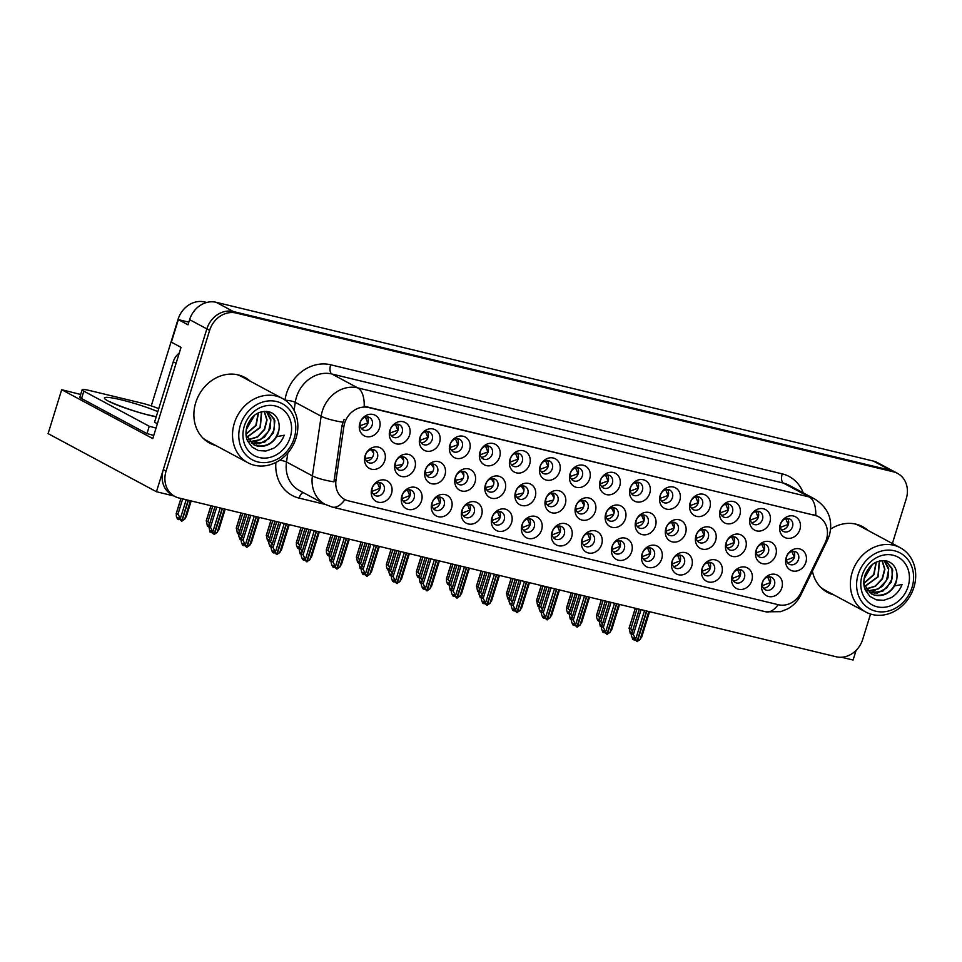 <?xml version="1.0" encoding="UTF-8"?>
<svg xmlns="http://www.w3.org/2000/svg" width="962" height="962" viewBox="0 0 962 962"><rect width="100%" height="100%" fill="white"/><g stroke="black" fill="none" stroke-linecap="round" stroke-linejoin="round"><path stroke-width="1.44" d="M732.599 574.915A6.987 6.037 118.2 0 0 735.208 582.491A6.987 6.037 118.2 0 0 744.42 577.765A6.987 6.037 118.2 0 0 741.81 570.189A6.987 6.037 118.2 0 0 732.599 574.915M739.477 569.564A6.987 6.037 -61.8 0 1 740.283 575.541A6.987 6.037 -61.8 0 1 733.393 580.904M732.106 575.805A11.64 10.053 118.2 0 0 738.539 589.249A11.64 10.053 118.2 0 0 751.815 580.567A11.64 10.053 118.2 0 0 745.382 567.135A11.64 10.053 118.2 0 0 732.106 575.805M600.541 480.291A6.987 6.037 118.2 0 0 603.15 487.866A6.987 6.037 118.2 0 0 612.361 483.14A6.987 6.037 118.2 0 0 609.752 475.553A6.987 6.037 118.2 0 0 600.541 480.291M607.419 474.927A6.987 6.037 -61.8 0 1 608.212 480.916A6.987 6.037 -61.8 0 1 601.334 486.267M600.047 481.18A11.64 10.053 118.2 0 0 606.481 494.612A11.64 10.053 118.2 0 0 619.744 485.942A11.64 10.053 118.2 0 0 613.323 472.51A11.64 10.053 118.2 0 0 600.047 481.18M642.52 553.15A6.987 6.037 118.2 0 0 645.129 560.738A6.987 6.037 118.2 0 0 654.34 556A6.987 6.037 118.2 0 0 651.731 548.424A6.987 6.037 118.2 0 0 642.52 553.15M649.398 547.799A6.987 6.037 -61.8 0 1 650.204 553.787A6.987 6.037 -61.8 0 1 643.325 559.138M642.039 554.052A11.64 10.053 118.2 0 0 648.46 567.484A11.64 10.053 118.2 0 0 661.736 558.814A11.64 10.053 118.2 0 0 655.302 545.382A11.64 10.053 118.2 0 0 642.039 554.052M540.488 465.776A6.987 6.037 118.2 0 0 543.097 473.364A6.987 6.037 118.2 0 0 552.308 468.638A6.987 6.037 118.2 0 0 549.699 461.051A6.987 6.037 118.2 0 0 540.488 465.776M547.366 460.425A6.987 6.037 -61.8 0 1 548.172 466.414A6.987 6.037 -61.8 0 1 541.281 471.765M539.995 466.678A11.64 10.053 118.2 0 0 546.428 480.11A11.64 10.053 118.2 0 0 559.704 471.44A11.64 10.053 118.2 0 0 553.27 458.008A11.64 10.053 118.2 0 0 539.995 466.678M432.347 502.368A6.987 6.037 118.2 0 0 434.956 509.956A6.987 6.037 118.2 0 0 444.167 505.23A6.987 6.037 118.2 0 0 441.558 497.643A6.987 6.037 118.2 0 0 432.347 502.368M439.225 497.017A6.987 6.037 -61.8 0 1 440.031 503.006A6.987 6.037 -61.8 0 1 433.14 508.357M431.854 503.27A11.64 10.053 118.2 0 0 438.287 516.702A11.64 10.053 118.2 0 0 451.563 508.032A11.64 10.053 118.2 0 0 445.129 494.6A11.64 10.053 118.2 0 0 431.854 503.27M696.44 534.812A6.987 6.037 118.2 0 0 699.049 542.4A6.987 6.037 118.2 0 0 708.26 537.674A6.987 6.037 118.2 0 0 705.651 530.086A6.987 6.037 118.2 0 0 696.44 534.812M703.318 529.461A6.987 6.037 -61.8 0 1 704.112 535.449A6.987 6.037 -61.8 0 1 697.234 540.8M695.947 535.714A11.64 10.053 118.2 0 0 702.38 549.146A11.64 10.053 118.2 0 0 715.644 540.476A11.64 10.053 118.2 0 0 709.222 527.044A11.64 10.053 118.2 0 0 695.947 535.714M756.589 549.35A6.987 6.037 118.2 0 0 759.198 556.926A6.987 6.037 118.2 0 0 768.41 552.2A6.987 6.037 118.2 0 0 765.8 544.624A6.987 6.037 118.2 0 0 756.589 549.35M763.467 543.999A6.987 6.037 -61.8 0 1 764.273 549.987A6.987 6.037 -61.8 0 1 757.395 555.339M756.096 550.252A11.64 10.053 118.2 0 0 762.529 563.684A11.64 10.053 118.2 0 0 775.805 555.002A11.64 10.053 118.2 0 0 769.372 541.57A11.64 10.053 118.2 0 0 756.096 550.252M480.435 451.274A6.987 6.037 118.2 0 0 483.044 458.85A6.987 6.037 118.2 0 0 492.255 454.124A6.987 6.037 118.2 0 0 489.646 446.536A6.987 6.037 118.2 0 0 480.435 451.274M487.313 445.923A6.987 6.037 -61.8 0 1 488.119 451.899A6.987 6.037 -61.8 0 1 481.24 457.251M479.942 452.164A11.64 10.053 118.2 0 0 486.375 465.596A11.64 10.053 118.2 0 0 499.651 456.926A11.64 10.053 118.2 0 0 493.217 443.494A11.64 10.053 118.2 0 0 479.942 452.164M372.294 487.866A6.987 6.037 118.2 0 0 374.903 495.454A6.987 6.037 118.2 0 0 384.115 490.716A6.987 6.037 118.2 0 0 381.505 483.14A6.987 6.037 118.2 0 0 372.294 487.866M379.172 482.515A6.987 6.037 -61.8 0 1 379.978 488.504A6.987 6.037 -61.8 0 1 373.1 493.855M371.813 488.768A11.64 10.053 118.2 0 0 378.234 502.2A11.64 10.053 118.2 0 0 391.51 493.53A11.64 10.053 118.2 0 0 385.077 480.086A11.64 10.053 118.2 0 0 371.813 488.768M636.279 520.286A6.987 6.037 118.2 0 0 638.888 527.861A6.987 6.037 118.2 0 0 648.099 523.136A6.987 6.037 118.2 0 0 645.49 515.548A6.987 6.037 118.2 0 0 636.279 520.286M643.157 514.935A6.987 6.037 -61.8 0 1 643.963 520.911A6.987 6.037 -61.8 0 1 637.084 526.262M635.786 521.176A11.64 10.053 118.2 0 0 642.219 534.607A11.64 10.053 118.2 0 0 655.495 525.937A11.64 10.053 118.2 0 0 649.061 512.505A11.64 10.053 118.2 0 0 635.786 521.176M485.894 483.946A6.987 6.037 118.2 0 0 488.504 491.534A6.987 6.037 118.2 0 0 497.715 486.808A6.987 6.037 118.2 0 0 495.105 479.22A6.987 6.037 118.2 0 0 485.894 483.946M492.772 478.595A6.987 6.037 -61.8 0 1 493.566 484.583A6.987 6.037 -61.8 0 1 486.688 489.935M485.401 484.848A11.64 10.053 118.2 0 0 491.835 498.28A11.64 10.053 118.2 0 0 505.098 489.61A11.64 10.053 118.2 0 0 498.677 476.178A11.64 10.053 118.2 0 0 485.401 484.848M660.581 494.793A6.987 6.037 118.2 0 0 663.191 502.38A6.987 6.037 118.2 0 0 672.414 497.643A6.987 6.037 118.2 0 0 669.805 490.067A6.987 6.037 118.2 0 0 660.581 494.793M667.472 489.442A6.987 6.037 -61.8 0 1 668.265 495.43A6.987 6.037 -61.8 0 1 661.387 500.781M660.1 495.695A11.64 10.053 118.2 0 0 666.522 509.126A11.64 10.053 118.2 0 0 679.797 500.456A11.64 10.053 118.2 0 0 673.364 487.025A11.64 10.053 118.2 0 0 660.1 495.695M492.4 516.883A6.987 6.037 118.2 0 0 495.009 524.458A6.987 6.037 118.2 0 0 504.22 519.733A6.987 6.037 118.2 0 0 501.611 512.157A6.987 6.037 118.2 0 0 492.4 516.883M499.278 511.531A6.987 6.037 -61.8 0 1 500.072 517.52A6.987 6.037 -61.8 0 1 493.193 522.871M491.907 517.784A11.64 10.053 118.2 0 0 498.34 531.216A11.64 10.053 118.2 0 0 511.604 522.534A11.64 10.053 118.2 0 0 505.182 509.102A11.64 10.053 118.2 0 0 491.907 517.784M786.663 556.613A6.987 6.037 118.2 0 0 789.273 564.201A6.987 6.037 118.2 0 0 798.484 559.475A6.987 6.037 118.2 0 0 795.875 551.887A6.987 6.037 118.2 0 0 786.663 556.613M793.554 551.262A6.987 6.037 -61.8 0 1 794.347 557.251A6.987 6.037 -61.8 0 1 787.469 562.602M786.182 557.515A11.64 10.053 118.2 0 0 792.604 570.947A11.64 10.053 118.2 0 0 805.879 562.277A11.64 10.053 118.2 0 0 799.446 548.845A11.64 10.053 118.2 0 0 786.182 557.515M450.408 444.011A6.987 6.037 118.2 0 0 453.018 451.599A6.987 6.037 118.2 0 0 462.229 446.873A6.987 6.037 118.2 0 0 459.62 439.285A6.987 6.037 118.2 0 0 450.408 444.011M457.299 438.66A6.987 6.037 -61.8 0 1 458.092 444.648A6.987 6.037 -61.8 0 1 451.214 450M449.927 444.913A11.64 10.053 118.2 0 0 456.349 458.345A11.64 10.053 118.2 0 0 469.624 449.675A11.64 10.053 118.2 0 0 463.191 436.243A11.64 10.053 118.2 0 0 449.927 444.913M606.204 513.011A6.987 6.037 118.2 0 0 608.814 520.598A6.987 6.037 118.2 0 0 618.025 515.872A6.987 6.037 118.2 0 0 615.415 508.285A6.987 6.037 118.2 0 0 606.204 513.011M613.083 507.659A6.987 6.037 -61.8 0 1 613.876 513.648A6.987 6.037 -61.8 0 1 606.998 518.999M605.711 513.912A11.64 10.053 118.2 0 0 612.145 527.344A11.64 10.053 118.2 0 0 625.408 518.674A11.64 10.053 118.2 0 0 618.987 505.242A11.64 10.053 118.2 0 0 605.711 513.912M455.82 476.683A6.987 6.037 118.2 0 0 458.417 484.271A6.987 6.037 118.2 0 0 467.64 479.533A6.987 6.037 118.2 0 0 465.031 471.957A6.987 6.037 118.2 0 0 455.82 476.683M462.698 471.332A6.987 6.037 -61.8 0 1 463.492 477.32A6.987 6.037 -61.8 0 1 456.613 482.671M455.327 477.585A11.64 10.053 118.2 0 0 461.748 491.017A11.64 10.053 118.2 0 0 475.024 482.335A11.64 10.053 118.2 0 0 468.602 468.903A11.64 10.053 118.2 0 0 455.327 477.585M390.368 429.509A6.987 6.037 118.2 0 0 392.965 437.097A6.987 6.037 118.2 0 0 402.188 432.359A6.987 6.037 118.2 0 0 399.579 424.783A6.987 6.037 118.2 0 0 390.368 429.509M397.246 424.158A6.987 6.037 -61.8 0 1 398.04 430.146A6.987 6.037 -61.8 0 1 391.161 435.497M389.875 430.411A11.64 10.053 118.2 0 0 396.296 443.843A11.64 10.053 118.2 0 0 409.572 435.161A11.64 10.053 118.2 0 0 403.138 421.729A11.64 10.053 118.2 0 0 389.875 430.411M546.043 498.484A6.987 6.037 118.2 0 0 548.653 506.06A6.987 6.037 118.2 0 0 557.864 501.334A6.987 6.037 118.2 0 0 555.254 493.759A6.987 6.037 118.2 0 0 546.043 498.484M552.934 493.133A6.987 6.037 -61.8 0 1 553.727 499.122A6.987 6.037 -61.8 0 1 546.849 504.473M545.562 499.386A11.64 10.053 118.2 0 0 551.984 512.818A11.64 10.053 118.2 0 0 565.259 504.136A11.64 10.053 118.2 0 0 558.826 490.704A11.64 10.053 118.2 0 0 545.562 499.386M395.659 462.145A6.987 6.037 118.2 0 0 398.268 469.733A6.987 6.037 118.2 0 0 407.479 465.007A6.987 6.037 118.2 0 0 404.87 457.419A6.987 6.037 118.2 0 0 395.659 462.145M402.537 456.794A6.987 6.037 -61.8 0 1 403.343 462.782A6.987 6.037 -61.8 0 1 396.452 468.133M395.166 463.047A11.64 10.053 118.2 0 0 401.599 476.479A11.64 10.053 118.2 0 0 414.875 467.809A11.64 10.053 118.2 0 0 408.441 454.377A11.64 10.053 118.2 0 0 395.166 463.047M780.687 523.809A6.987 6.037 118.2 0 0 783.296 531.397A6.987 6.037 118.2 0 0 792.508 526.659A6.987 6.037 118.2 0 0 789.898 519.083A6.987 6.037 118.2 0 0 780.687 523.809M787.565 518.458A6.987 6.037 -61.8 0 1 788.371 524.446A6.987 6.037 -61.8 0 1 781.481 529.797M780.194 524.711A11.64 10.053 118.2 0 0 786.627 538.143A11.64 10.053 118.2 0 0 799.903 529.461A11.64 10.053 118.2 0 0 793.47 516.029A11.64 10.053 118.2 0 0 780.194 524.711M762.625 582.166A6.987 6.037 118.2 0 0 765.235 589.754A6.987 6.037 118.2 0 0 774.446 585.016A6.987 6.037 118.2 0 0 771.837 577.44A6.987 6.037 118.2 0 0 762.625 582.166M769.504 576.815A6.987 6.037 -61.8 0 1 770.297 582.804A6.987 6.037 -61.8 0 1 763.419 588.155M762.132 583.068A11.64 10.053 118.2 0 0 768.566 596.5A11.64 10.053 118.2 0 0 781.829 587.83A11.64 10.053 118.2 0 0 775.408 574.386A11.64 10.053 118.2 0 0 762.132 583.068M360.341 422.258A6.987 6.037 118.2 0 0 362.951 429.834A6.987 6.037 118.2 0 0 372.162 425.108A6.987 6.037 118.2 0 0 369.552 417.532A6.987 6.037 118.2 0 0 360.341 422.258M367.219 416.907A6.987 6.037 -61.8 0 1 368.013 422.883A6.987 6.037 -61.8 0 1 361.135 428.234M359.848 423.148A11.64 10.053 118.2 0 0 366.281 436.58A11.64 10.053 118.2 0 0 379.545 427.91A11.64 10.053 118.2 0 0 373.124 414.478A11.64 10.053 118.2 0 0 359.848 423.148M515.969 491.209A6.987 6.037 118.2 0 0 518.578 498.797A6.987 6.037 118.2 0 0 527.789 494.071A6.987 6.037 118.2 0 0 525.18 486.483A6.987 6.037 118.2 0 0 515.969 491.209M522.847 485.858A6.987 6.037 -61.8 0 1 523.653 491.847A6.987 6.037 -61.8 0 1 516.762 497.198M515.476 492.111A11.64 10.053 118.2 0 0 521.909 505.543A11.64 10.053 118.2 0 0 535.185 496.873A11.64 10.053 118.2 0 0 528.751 483.441A11.64 10.053 118.2 0 0 515.476 492.111M365.584 454.882A6.987 6.037 118.2 0 0 368.193 462.469A6.987 6.037 118.2 0 0 377.405 457.744A6.987 6.037 118.2 0 0 374.795 450.156A6.987 6.037 118.2 0 0 365.584 454.882M372.462 449.531A6.987 6.037 -61.8 0 1 373.256 455.519A6.987 6.037 -61.8 0 1 366.378 460.87M365.091 455.784A11.64 10.053 118.2 0 0 371.524 469.215A11.64 10.053 118.2 0 0 384.788 460.545A11.64 10.053 118.2 0 0 378.367 447.114A11.64 10.053 118.2 0 0 365.091 455.784M612.493 545.899A6.987 6.037 118.2 0 0 615.103 553.475A6.987 6.037 118.2 0 0 624.314 548.749A6.987 6.037 118.2 0 0 621.705 541.173A6.987 6.037 118.2 0 0 612.493 545.899M619.384 540.548A6.987 6.037 -61.8 0 1 620.177 546.536A6.987 6.037 -61.8 0 1 613.299 551.887M612.012 546.801A11.64 10.053 118.2 0 0 618.434 560.233A11.64 10.053 118.2 0 0 631.709 551.551A11.64 10.053 118.2 0 0 625.276 538.119A11.64 10.053 118.2 0 0 612.012 546.801M750.661 516.558A6.987 6.037 118.2 0 0 753.27 524.134A6.987 6.037 118.2 0 0 762.481 519.408A6.987 6.037 118.2 0 0 759.872 511.832A6.987 6.037 118.2 0 0 750.661 516.558M757.539 511.207A6.987 6.037 -61.8 0 1 758.345 517.183A6.987 6.037 -61.8 0 1 751.466 522.534M750.168 517.448A11.64 10.053 118.2 0 0 756.601 530.88A11.64 10.053 118.2 0 0 769.877 522.21A11.64 10.053 118.2 0 0 763.443 508.778A11.64 10.053 118.2 0 0 750.168 517.448M720.634 509.295A6.987 6.037 118.2 0 0 723.244 516.883A6.987 6.037 118.2 0 0 732.455 512.157A6.987 6.037 118.2 0 0 729.845 504.569A6.987 6.037 118.2 0 0 720.634 509.295M727.525 503.944A6.987 6.037 -61.8 0 1 728.318 509.932A6.987 6.037 -61.8 0 1 721.44 515.283M720.153 510.197A11.64 10.053 118.2 0 0 726.575 523.629A11.64 10.053 118.2 0 0 739.85 514.959A11.64 10.053 118.2 0 0 733.417 501.527A11.64 10.053 118.2 0 0 720.153 510.197M552.453 531.385A6.987 6.037 118.2 0 0 555.05 538.973A6.987 6.037 118.2 0 0 564.273 534.247A6.987 6.037 118.2 0 0 561.664 526.659A6.987 6.037 118.2 0 0 552.453 531.385M559.331 526.034A6.987 6.037 -61.8 0 1 560.125 532.022A6.987 6.037 -61.8 0 1 553.246 537.373M551.96 532.287A11.64 10.053 118.2 0 0 558.393 545.719A11.64 10.053 118.2 0 0 571.656 537.049A11.64 10.053 118.2 0 0 565.235 523.617A11.64 10.053 118.2 0 0 551.96 532.287M510.461 458.525A6.987 6.037 118.2 0 0 513.071 466.101A6.987 6.037 118.2 0 0 522.282 461.375A6.987 6.037 118.2 0 0 519.672 453.799A6.987 6.037 118.2 0 0 510.461 458.525M517.34 453.174A6.987 6.037 -61.8 0 1 518.145 459.163A6.987 6.037 -61.8 0 1 511.255 464.514M509.968 459.427A11.64 10.053 118.2 0 0 516.402 472.859A11.64 10.053 118.2 0 0 529.677 464.177A11.64 10.053 118.2 0 0 523.244 450.745A11.64 10.053 118.2 0 0 509.968 459.427M402.32 495.117A6.987 6.037 118.2 0 0 404.93 502.705A6.987 6.037 118.2 0 0 414.141 497.979A6.987 6.037 118.2 0 0 411.532 490.392A6.987 6.037 118.2 0 0 402.32 495.117M409.199 489.766A6.987 6.037 -61.8 0 1 410.004 495.755A6.987 6.037 -61.8 0 1 403.126 501.106M401.827 496.019A11.64 10.053 118.2 0 0 408.261 509.451A11.64 10.053 118.2 0 0 421.536 500.781A11.64 10.053 118.2 0 0 415.103 487.349A11.64 10.053 118.2 0 0 401.827 496.019M666.353 527.549A6.987 6.037 118.2 0 0 668.963 535.137A6.987 6.037 118.2 0 0 678.174 530.399A6.987 6.037 118.2 0 0 675.564 522.823A6.987 6.037 118.2 0 0 666.353 527.549M673.244 522.198A6.987 6.037 -61.8 0 1 674.037 528.186A6.987 6.037 -61.8 0 1 667.159 533.537M665.872 528.451A11.64 10.053 118.2 0 0 672.294 541.883A11.64 10.053 118.2 0 0 685.569 533.201A11.64 10.053 118.2 0 0 679.136 519.769A11.64 10.053 118.2 0 0 665.872 528.451M630.567 487.542A6.987 6.037 118.2 0 0 633.176 495.117A6.987 6.037 118.2 0 0 642.388 490.392A6.987 6.037 118.2 0 0 639.778 482.816A6.987 6.037 118.2 0 0 630.567 487.542M637.445 482.19A6.987 6.037 -61.8 0 1 638.239 488.179A6.987 6.037 -61.8 0 1 631.361 493.53M630.074 488.443A11.64 10.053 118.2 0 0 636.507 501.875A11.64 10.053 118.2 0 0 649.771 493.193A11.64 10.053 118.2 0 0 643.35 479.761A11.64 10.053 118.2 0 0 630.074 488.443M425.733 469.42A6.987 6.037 118.2 0 0 428.343 476.996A6.987 6.037 118.2 0 0 437.554 472.27A6.987 6.037 118.2 0 0 434.944 464.682A6.987 6.037 118.2 0 0 425.733 469.42M432.623 464.069A6.987 6.037 -61.8 0 1 433.417 470.045A6.987 6.037 -61.8 0 1 426.539 475.396M425.252 470.31A11.64 10.053 118.2 0 0 431.673 483.742A11.64 10.053 118.2 0 0 444.949 475.072A11.64 10.053 118.2 0 0 438.516 461.64A11.64 10.053 118.2 0 0 425.252 470.31M576.13 505.747A6.987 6.037 118.2 0 0 578.727 513.335A6.987 6.037 118.2 0 0 587.95 508.609A6.987 6.037 118.2 0 0 585.341 501.022A6.987 6.037 118.2 0 0 576.13 505.747M583.008 500.396A6.987 6.037 -61.8 0 1 583.802 506.385A6.987 6.037 -61.8 0 1 576.923 511.736M575.637 506.649A11.64 10.053 118.2 0 0 582.07 520.081A11.64 10.053 118.2 0 0 595.334 511.411A11.64 10.053 118.2 0 0 588.912 497.979A11.64 10.053 118.2 0 0 575.637 506.649M522.426 524.134A6.987 6.037 118.2 0 0 525.036 531.721A6.987 6.037 118.2 0 0 534.247 526.996A6.987 6.037 118.2 0 0 531.637 519.408A6.987 6.037 118.2 0 0 522.426 524.134M529.304 518.783A6.987 6.037 -61.8 0 1 530.098 524.771A6.987 6.037 -61.8 0 1 523.22 530.122M521.933 525.036A11.64 10.053 118.2 0 0 528.366 538.467A11.64 10.053 118.2 0 0 541.63 529.797A11.64 10.053 118.2 0 0 535.209 516.366A11.64 10.053 118.2 0 0 521.933 525.036M690.608 502.044A6.987 6.037 118.2 0 0 693.217 509.632A6.987 6.037 118.2 0 0 702.428 504.906A6.987 6.037 118.2 0 0 699.819 497.318A6.987 6.037 118.2 0 0 690.608 502.044M697.498 496.693A6.987 6.037 -61.8 0 1 698.292 502.681A6.987 6.037 -61.8 0 1 691.413 508.032M690.127 502.946A11.64 10.053 118.2 0 0 696.548 516.378A11.64 10.053 118.2 0 0 709.824 507.708A11.64 10.053 118.2 0 0 703.39 494.276A11.64 10.053 118.2 0 0 690.127 502.946M582.467 538.648A6.987 6.037 118.2 0 0 585.076 546.224A6.987 6.037 118.2 0 0 594.288 541.498A6.987 6.037 118.2 0 0 591.69 533.91A6.987 6.037 118.2 0 0 582.467 538.648M589.357 533.285A6.987 6.037 -61.8 0 1 590.151 539.273A6.987 6.037 -61.8 0 1 583.273 544.624M581.986 539.538A11.64 10.053 118.2 0 0 588.407 552.97A11.64 10.053 118.2 0 0 601.683 544.3A11.64 10.053 118.2 0 0 595.25 530.868A11.64 10.053 118.2 0 0 581.986 539.538M672.546 560.401A6.987 6.037 118.2 0 0 675.156 567.989A6.987 6.037 118.2 0 0 684.367 563.263A6.987 6.037 118.2 0 0 681.757 555.675A6.987 6.037 118.2 0 0 672.546 560.401M679.425 555.05A6.987 6.037 -61.8 0 1 680.23 561.038A6.987 6.037 -61.8 0 1 673.352 566.39M672.053 561.303A11.64 10.053 118.2 0 0 678.487 574.735A11.64 10.053 118.2 0 0 691.762 566.065A11.64 10.053 118.2 0 0 685.329 552.633A11.64 10.053 118.2 0 0 672.053 561.303M570.514 473.027A6.987 6.037 118.2 0 0 573.124 480.615A6.987 6.037 118.2 0 0 582.335 475.889A6.987 6.037 118.2 0 0 579.725 468.302A6.987 6.037 118.2 0 0 570.514 473.027M577.392 467.676A6.987 6.037 -61.8 0 1 578.198 473.665A6.987 6.037 -61.8 0 1 571.308 479.016M570.021 473.929A11.64 10.053 118.2 0 0 576.454 487.361A11.64 10.053 118.2 0 0 589.718 478.691A11.64 10.053 118.2 0 0 583.297 465.259A11.64 10.053 118.2 0 0 570.021 473.929M462.373 509.632A6.987 6.037 118.2 0 0 464.983 517.207A6.987 6.037 118.2 0 0 474.194 512.481A6.987 6.037 118.2 0 0 471.584 504.894A6.987 6.037 118.2 0 0 462.373 509.632M469.252 504.28A6.987 6.037 -61.8 0 1 470.057 510.257A6.987 6.037 -61.8 0 1 463.167 515.608M461.88 510.521A11.64 10.053 118.2 0 0 468.314 523.953A11.64 10.053 118.2 0 0 481.589 515.283A11.64 10.053 118.2 0 0 475.156 501.851A11.64 10.053 118.2 0 0 461.88 510.521M726.514 542.075A6.987 6.037 118.2 0 0 729.124 549.663A6.987 6.037 118.2 0 0 738.335 544.937A6.987 6.037 118.2 0 0 735.726 537.349A6.987 6.037 118.2 0 0 726.514 542.075M733.393 536.724A6.987 6.037 -61.8 0 1 734.198 542.712A6.987 6.037 -61.8 0 1 727.308 548.063M726.021 542.977A11.64 10.053 118.2 0 0 732.455 556.409A11.64 10.053 118.2 0 0 745.73 547.739A11.64 10.053 118.2 0 0 739.297 534.307A11.64 10.053 118.2 0 0 726.021 542.977M420.382 436.76A6.987 6.037 118.2 0 0 422.991 444.348A6.987 6.037 118.2 0 0 432.203 439.622A6.987 6.037 118.2 0 0 429.605 432.034A6.987 6.037 118.2 0 0 420.382 436.76M427.272 431.409A6.987 6.037 -61.8 0 1 428.066 437.397A6.987 6.037 -61.8 0 1 421.188 442.748M419.901 437.662A11.64 10.053 118.2 0 0 426.322 451.094A11.64 10.053 118.2 0 0 439.598 442.424A11.64 10.053 118.2 0 0 433.165 428.992A11.64 10.053 118.2 0 0 419.901 437.662M702.573 567.652A6.987 6.037 118.2 0 0 705.182 575.24A6.987 6.037 118.2 0 0 714.393 570.514A6.987 6.037 118.2 0 0 711.784 562.926A6.987 6.037 118.2 0 0 702.573 567.652M709.451 562.301A6.987 6.037 -61.8 0 1 710.257 568.289A6.987 6.037 -61.8 0 1 703.366 573.641M702.08 568.554A11.64 10.053 118.2 0 0 708.513 581.986A11.64 10.053 118.2 0 0 721.789 573.316A11.64 10.053 118.2 0 0 715.355 559.884A11.64 10.053 118.2 0 0 702.08 568.554M344.661 423.124A20.96 18.098 118.2 0 0 343.867 426.647L336.003 480.182A20.96 18.098 118.2 0 0 344.624 499.41A20.96 18.098 118.2 0 0 348.376 500.841L778.474 604.749A20.96 18.098 118.2 0 0 801.021 592.532L825.095 542.905A20.96 18.098 118.2 0 0 818.602 516.774A20.96 18.098 118.2 0 0 814.862 515.343L368.554 407.515A20.96 18.098 118.2 0 0 344.661 423.124M841.497 657.25L853.09 660.04L856.072 650.408M156.445 491.738L48.1 433.621L61.688 389.706L152.79 438.576L181.024 347.354L171.368 342.171L178.343 319.625L188.011 324.807L189.61 319.649A23.28 20.106 118.2 0 1 216.149 302.296L873.388 461.087A23.28 20.106 118.2 0 1 877.548 462.674L894.804 471.921A23.28 20.106 118.2 0 0 890.644 470.334L233.405 311.556A23.28 20.106 118.2 0 0 206.854 328.896L156.445 491.738L173.954 495.971M178.343 319.625L188.829 322.15M151.262 405.892L178.066 319.3A23.28 20.106 -61.8 0 1 204.617 301.96L206.746 302.465M61.688 389.706L80.676 394.468M250.24 381.205A37.253 32.167 118.2 0 0 244.853 377.441A37.253 32.167 118.2 0 0 195.719 402.657A37.253 32.167 118.2 0 0 209.632 443.097A37.253 32.167 118.2 0 0 215.753 445.502M208.273 442.316A37.253 32.167 118.2 0 0 212.987 444.023M812.397 571.127A37.253 32.167 118.2 0 0 827.464 592.364A37.253 32.167 118.2 0 0 833.585 594.769M826.105 591.582A37.253 32.167 118.2 0 0 830.831 593.289M344.913 499.567A27.164 13.372 -76.4 0 1 332.323 507.094L325.168 504.365A31.049 26.804 -61.8 0 1 312.397 475.877L321.152 416.221A31.049 26.804 -61.8 0 1 322.342 411.002A31.049 26.804 -61.8 0 1 357.732 387.878A27.164 13.372 103.6 0 1 364.201 406.217L817.003 515.909M287.83 452.994L286.508 461.988L312.397 475.877A27.164 5.291 8.4 0 0 333.946 481.842L341.979 425.637L344.119 419.336M892.387 543.518L906.264 498.689A23.28 20.106 118.2 0 0 897.57 473.412L894.804 471.921A23.28 20.106 118.2 0 0 890.644 470.334L233.405 311.556A23.28 20.106 118.2 0 0 206.854 328.896L163.287 469.636A23.28 20.106 118.2 0 0 171.982 494.913L174.747 496.392A23.28 20.106 118.2 0 0 178.908 497.979L836.158 656.769A23.28 20.106 118.2 0 0 862.698 639.417L870.55 614.045M868.073 530.471A37.253 32.167 118.2 0 0 862.686 526.707A37.253 32.167 118.2 0 0 830.651 529.064M897.57 473.412A23.28 20.106 118.2 0 0 893.409 471.825L236.159 313.035A23.28 20.106 118.2 0 0 209.62 330.375L166.053 471.115A23.28 20.106 118.2 0 0 174.747 496.392M865.319 528.992A37.253 32.167 118.2 0 0 861.291 525.998M247.475 379.725A37.253 32.167 118.2 0 0 243.446 376.743M641.077 609.643L633.345 634.631L636.928 641.522L633.405 637.974L634.162 640.043L635.185 639.802M633.345 634.631L631.757 633.778L639.357 609.223M636.928 641.522L646.536 610.954M637.084 641.486L640.055 639.646L641.75 636.664M646.801 611.014L637.325 641.618M644.564 610.485L635.858 638.636M634.162 640.043L632.78 639.297L631.709 636.411L630.88 632.202L631.974 632.792M648.773 611.495L640.055 639.646M762.385 585.666L770.033 582.659L767.7 577.032M794.371 557.178L791.738 551.479M794.071 557.118L786.435 560.112M637.072 608.669L630.832 628.847L629.244 628.006L630.266 633.525L631.553 634.211M635.281 608.237L629.064 628.306L635.353 608.261M630.832 628.847L632.467 631.216M603.042 600.444L598.28 615.824L599.927 618.193M599.001 621.187L597.727 620.49L596.656 617.604L596.705 614.971L601.322 600.035M601.25 600.011L596.524 615.271L598.28 615.824M599.434 619.756L598.34 619.167L599.218 620.743L605.326 600.997M788.395 524.374L780.447 527.308M788.094 524.314L785.762 518.674M153.74 435.485A15.524 1.72 17.2 0 0 146.982 433.621L81.554 398.533A15.524 1.72 -162.8 0 1 79.858 397.114L82.143 389.742A15.524 1.72 -162.8 0 1 90.067 390.632L141.294 403.006A15.524 1.72 -162.8 0 1 158.73 408.658M146.982 433.621L149.254 426.262L83.838 391.161A15.524 1.72 -162.8 0 1 82.143 389.742M149.254 426.262A15.524 1.72 -162.8 0 1 156.024 428.114M179.269 353.042A15.524 13.408 118.2 0 0 173.244 361.796L154.533 422.21L157.383 423.737M611.05 602.38L603.318 627.368L606.902 634.271L603.378 630.723L604.136 632.792L605.158 632.551M603.318 627.368L601.731 626.527L609.331 601.971M606.902 634.271L616.51 603.703M607.058 634.235L610.028 632.395L611.724 629.401M616.774 603.763L607.299 634.367M614.538 603.222L605.832 631.373M604.136 632.792L602.765 632.046L601.683 629.16L600.853 624.951L601.959 625.54M618.746 604.244L610.028 632.395M732.359 578.415L740.006 575.408L737.674 569.781M581.024 595.129L573.292 620.117L576.875 627.02L573.352 623.472L574.11 625.54L575.132 625.3M573.292 620.117L571.705 619.263L579.304 594.72M576.875 627.02L586.483 596.452M577.032 626.983L580.002 625.144L581.697 622.149M586.748 596.512L577.272 627.116M584.511 595.971L575.805 624.122M574.11 625.54L572.739 624.795L571.656 621.897L570.827 617.7L571.933 618.277M588.72 596.993L580.002 625.144M702.332 571.151L709.98 568.145L707.647 562.517M550.998 587.878L543.265 612.866L546.849 619.756L543.326 616.221L544.095 618.277L545.105 618.037M543.265 612.866L541.678 612.012L549.278 587.457M546.849 619.756L556.457 589.189M547.005 619.732L549.975 617.881L551.671 614.898M556.721 589.261L547.246 619.865M554.485 588.72L545.779 616.87M544.095 618.277L542.712 617.544L541.642 614.646L540.812 610.437L541.907 611.026M558.694 589.73L549.975 617.881M672.306 563.9L679.954 560.894L677.621 555.266M520.983 580.627L513.239 605.615L516.822 612.505L513.299 608.958L514.069 611.026L515.079 610.786M513.239 605.615L511.652 604.761L519.264 580.206M516.822 612.505L526.43 581.938M516.979 612.469L519.949 610.63L521.644 607.647M526.695 582.01L517.231 612.602M524.47 581.469L515.752 609.619M514.069 611.026L512.686 610.293L511.616 607.395L510.786 603.186L511.88 603.775M528.667 582.479L519.949 610.63M642.291 556.649L649.927 553.643L647.594 548.015M764.297 549.915L761.688 544.203M764.044 549.867L756.36 552.849M607.046 601.418L600.805 621.596L599.218 620.743L600.24 626.274L601.527 626.959M600.805 621.596L602.44 623.965M734.21 542.652L731.637 536.928M734.018 542.604L726.274 545.586M577.02 594.167L570.779 614.345L569.191 613.491L570.213 619.023L571.5 619.708M569.408 612.505L568.314 611.916L569.191 613.491L575.3 593.746M570.779 614.345L572.414 616.714M704.136 535.377L701.599 529.653M704.004 535.353L696.199 538.323M546.993 586.904L540.752 607.094L539.165 606.24L539.117 608.874L540.199 611.76L541.474 612.445M539.393 605.254L538.287 604.665L539.165 606.24L545.274 586.495M540.752 607.094L542.388 609.451M674.061 528.114L671.548 522.378M673.977 528.102L666.125 531.06M516.979 579.653L510.726 599.831L509.138 598.989L509.09 601.623L510.173 604.509L511.447 605.194M509.367 598.003L508.261 597.414L509.138 598.989L515.247 579.244M510.726 599.831L512.361 602.2M573.015 593.193L568.265 608.561L569.901 610.93M568.975 613.924L567.7 613.239L566.63 610.353L566.678 607.719L571.296 592.784M571.224 592.76L566.498 608.02L568.265 608.561M758.369 517.123L750.432 520.057M758.068 517.063L755.735 511.423M542.989 585.942L538.239 601.31L539.874 603.679M538.96 606.673L537.674 605.988L536.652 600.456L541.269 585.521M541.197 585.509L536.471 600.769L538.239 601.31M728.342 509.86L720.406 512.794M728.042 509.8L725.709 504.172M512.962 578.691L508.213 594.059L509.848 596.428M508.934 599.422L507.647 598.737L506.625 593.205L511.243 578.27M511.171 578.258L506.445 593.518L508.213 594.059M698.316 502.609L690.379 505.543M698.015 502.549L695.682 496.909M482.948 571.428L478.186 586.808L479.822 589.177M478.908 592.171L477.621 591.486L476.599 585.954L481.216 571.019M481.144 570.995L476.418 586.255L478.186 586.808M479.341 590.74L478.246 590.163L479.112 591.726L485.233 571.981M668.289 495.358L660.353 498.292M667.989 495.298L665.656 489.658M251.659 443.41L264.73 442.135L273.485 432.828L274.879 420.731L268.446 412.121L266.823 411.399M251.527 443.302L259.548 443.759L268.987 438.648L274.471 429.16L274.098 418.963L268.061 411.916M246.128 435.161L253.643 444.684L256.986 445.983C265.187 447.426 271.801 444.3 276.803 436.616L284.235 435.233C281.998 440.969 278.415 445.346 273.473 448.352L265.921 451.034L258.405 450.565L252.092 447.089L247.787 441.269C245.659 437.169 245.418 432.106 247.066 426.106C251.659 414.947 259.018 410.197 269.132 411.832C272.691 412.854 275.421 415.055 277.309 418.434C278.968 421.669 279.533 425.372 278.992 429.569A17.845 15.416 -61.8 0 1 276.815 436.604M278.992 429.569C275.697 441.594 268.266 447.017 256.71 445.839L253.487 444.6M254.569 415.187L246.248 429.629M254.257 415.44L246.32 429.244M246.056 434.211L256.12 425.481L258.513 412.782M246.031 433.958L255.844 425.324L258.273 412.89M246.921 437.337L260.341 427.561L261.664 411.712M261.472 411.76L260.053 427.429L246.849 437.157M248.28 439.79L257.624 437.013L264.598 429.569L267.063 419.949L264.334 411.339M264.165 411.339L266.787 419.913L264.31 429.437L257.419 436.82L248.172 439.634M248.701 441.546L255.688 441.678L264.55 437.109L270.166 428.559L270.815 418.915L266.438 411.363M249.747 441.666L260.534 439.646L268.638 431.325L270.803 420.31L266.33 411.351M294.192 438.239A31.818 27.477 -61.8 0 1 257.912 461.952A31.818 27.477 -61.8 0 1 240.344 425.24A31.818 27.477 -61.8 0 1 276.623 401.527A31.818 27.477 -61.8 0 1 294.192 438.239M254.473 465.259A36.484 31.493 -61.8 0 1 247.955 462.77A36.484 31.493 -61.8 0 1 234.331 423.172A36.484 31.493 -61.8 0 1 275.914 395.995A36.484 31.493 -61.8 0 1 282.443 398.484A36.484 31.493 -61.8 0 1 296.055 438.083A36.484 31.493 -61.8 0 1 254.473 465.259M236.856 374.615A36.484 31.493 -61.8 0 1 241.727 376.647L282.443 398.484M247.955 462.77L207.239 440.933A36.484 31.493 -61.8 0 1 202.85 438.011M259.283 457.527A27.164 23.449 -61.8 0 1 244.276 426.19A27.164 23.449 -61.8 0 1 275.252 405.952A27.164 23.449 -61.8 0 1 290.247 437.289A27.164 23.449 -61.8 0 1 259.283 457.527M869.504 592.676L882.575 591.402L891.317 582.094L892.712 569.997L886.291 561.387L884.667 560.666M869.359 592.568L877.392 593.025L886.82 587.914L892.315 578.427L891.942 568.229L885.894 561.183M863.972 584.427L871.488 593.951L874.819 595.25C883.032 596.693 889.646 593.566 894.648 585.882L902.067 584.499C899.843 590.235 896.259 594.612 891.305 597.618L883.765 600.3L876.238 599.831L869.925 596.356L865.62 590.536C863.491 586.423 863.251 581.373 864.91 575.372C869.504 564.213 876.863 559.463 886.976 561.099C890.535 562.121 893.253 564.321 895.141 567.7C896.812 570.923 897.366 574.639 896.824 578.835A17.845 15.416 -61.8 0 1 894.648 585.87M896.824 578.835C893.53 590.86 886.098 596.284 874.542 595.105L871.332 593.867M872.402 564.453L864.092 578.896M872.089 564.706L864.153 578.499M863.888 583.477L873.953 574.747L876.358 562.048M863.876 583.225L873.676 574.591L876.117 562.157M864.766 586.604L878.174 576.827L879.508 560.978M879.304 561.026L877.897 576.695L864.682 586.411M866.113 589.057L875.456 586.279L882.443 578.835L884.896 569.203L882.166 560.605M882.01 560.605L884.631 569.179L882.154 578.703L875.252 586.086L866.016 588.9M866.546 590.812L873.532 590.945L882.382 586.375L887.998 577.825L888.66 568.181L884.27 560.63M867.592 590.933L878.378 588.912L886.471 580.591L888.647 569.576L884.162 560.618M912.024 587.505A31.818 27.477 -61.8 0 1 875.757 611.219A31.818 27.477 -61.8 0 1 858.176 574.506A31.818 27.477 -61.8 0 1 894.456 550.793A31.818 27.477 -61.8 0 1 912.024 587.505M872.318 614.526A36.484 31.493 -61.8 0 1 865.788 612.036A36.484 31.493 -61.8 0 1 852.164 572.438A36.484 31.493 -61.8 0 1 893.758 545.262A36.484 31.493 -61.8 0 1 900.276 547.751A36.484 31.493 -61.8 0 1 913.9 587.349A36.484 31.493 -61.8 0 1 872.318 614.526M854.701 523.881A36.484 31.493 -61.8 0 1 859.559 525.913L900.276 547.751M865.788 612.036L825.071 590.199A36.484 31.493 -61.8 0 1 820.694 587.265M877.128 606.794A27.164 23.449 -61.8 0 1 862.12 575.456A27.164 23.449 -61.8 0 1 893.085 555.218A27.164 23.449 -61.8 0 1 908.092 586.555A27.164 23.449 -61.8 0 1 877.128 606.794M490.957 573.364L483.213 598.352L486.796 605.254L483.273 601.707L484.042 603.775L485.052 603.535M483.213 598.352L481.637 597.51L489.237 572.955M486.796 605.254L496.416 574.687M486.964 605.218L489.935 603.378L491.618 600.384M496.669 574.747L487.205 605.351M494.444 574.206L485.726 602.356M484.042 603.775L482.659 603.03L481.589 600.144L480.76 595.935L481.854 596.524M498.641 575.228L489.935 603.378M612.265 549.398L619.901 546.392L617.58 540.764M460.93 566.113L453.198 591.101L456.77 598.003L453.246 594.456L454.016 596.524L455.026 596.284M453.198 591.101L451.611 590.247L459.211 565.704M456.77 598.003L466.39 567.436M456.938 597.967L459.908 596.127L461.604 593.133M466.654 567.496L457.178 598.099M464.418 566.955L455.699 595.105M454.016 596.524L452.633 595.779L451.563 592.881L450.733 588.684L451.827 589.273M468.614 567.977L459.908 596.127M582.238 542.135L589.886 539.141L587.554 533.513M430.904 558.862L423.172 583.85L426.755 590.752L423.22 587.205L423.989 589.261L425.012 589.021M423.172 583.85L421.584 582.996L429.184 558.441M426.755 590.752L436.363 560.185M426.912 590.716L429.882 588.864L431.577 585.882M436.628 560.245L427.152 590.848M434.391 559.704L425.673 587.854M423.989 589.261L422.607 588.528L421.536 585.63L420.707 581.421L421.801 582.01M438.588 560.714L429.882 588.864M552.212 534.884L559.86 531.878L557.527 526.25M643.975 520.851L641.498 515.103M643.951 520.851L636.05 523.797M486.952 572.402L480.699 592.58L479.112 591.726L479.064 594.36L480.146 597.258L481.421 597.943M480.699 592.58L482.347 594.949M614.045 513.059L611.459 507.828M613.756 514.009L605.976 516.534M456.926 565.151L450.673 585.329L449.086 584.475L450.12 590.007L451.394 590.692M449.314 583.489L448.22 582.9L449.086 584.475L455.206 564.73M450.673 585.329L452.32 587.698M584.042 505.375L581.409 500.565M583.537 507.118L575.889 509.271M426.9 557.888L420.647 578.078L419.059 577.224L420.093 582.744L421.368 583.441M419.288 576.238L418.193 575.649L419.059 577.224L425.18 557.479M420.647 578.078L422.294 580.447M554.016 497.823L551.358 493.29M553.354 500.084L545.815 502.008M396.873 550.637L390.62 570.815L389.045 569.973L388.997 572.606L390.067 575.492L391.342 576.178M389.261 568.987L388.167 568.398L389.045 569.973L395.154 550.228M391.774 574.759L390.68 574.17L391.558 575.745L399.158 551.19M390.62 570.815L392.268 573.184M452.922 564.177L448.16 579.557L449.795 581.914M448.881 584.908L447.607 584.223L446.524 581.337L446.572 578.703L451.202 563.768M451.118 563.744L446.392 579.004L448.16 579.557M638.263 488.107L630.326 491.041M637.962 488.047L635.629 482.407M422.895 556.926L418.133 572.294L419.769 574.663M418.855 577.657L417.58 576.972L416.498 574.073L416.546 571.452L421.176 556.505M421.091 556.493L416.366 571.753L418.133 572.294M608.237 480.844L600.3 483.778M607.948 480.784L605.603 475.156M392.869 549.675L388.107 565.043L389.754 567.412M388.828 570.406L387.554 569.72L386.471 566.822L386.52 564.189L391.149 549.254M391.065 549.242L386.351 564.502L388.107 565.043M578.21 473.593L570.274 476.527M577.921 473.532L575.577 467.893M362.842 542.424L358.08 557.792L359.728 560.161M358.802 563.155L357.527 562.469L356.493 556.938L361.123 542.003M361.051 541.979L356.325 557.238L358.08 557.792M359.235 561.736L358.141 561.147L359.018 562.71L365.127 542.965M548.184 466.342L540.247 469.276M547.895 466.281L545.562 460.642M400.877 551.611L393.145 576.599L396.729 583.489L393.193 579.954L393.963 582.01L394.985 581.769M393.145 576.599L391.558 575.745L391.51 578.378L392.58 581.276L393.963 582.01M396.729 583.489L406.337 552.922M396.885 583.465L399.855 581.613L401.551 578.631M406.601 552.994L397.126 583.585M404.365 552.453L395.647 580.603M408.573 553.463L399.855 581.613M522.186 527.633L529.834 524.627L527.501 518.999M370.851 544.348L363.119 569.348L366.702 576.238L363.179 572.691L363.937 574.759L364.959 574.518M363.119 569.348L361.532 568.494L369.131 543.939M366.702 576.238L376.31 545.67M366.859 576.202L369.829 574.362L371.524 571.368M376.575 545.731L367.099 576.334M374.338 545.201L365.632 573.34M363.937 574.759L362.554 574.013L361.484 571.127L360.654 566.919L361.748 567.508M378.547 546.212L369.829 574.362M492.159 520.382L499.807 517.376L497.474 511.748M340.825 537.097L333.092 562.085L336.676 568.987L333.153 565.44L333.91 567.508L334.932 567.267M333.092 562.085L331.505 561.243L339.105 536.688M336.676 568.987L346.284 538.419M336.832 568.951L339.802 567.111L341.498 564.117M346.548 538.479L337.073 569.083M344.312 537.938L335.606 566.089M333.91 567.508L332.539 566.762L331.457 563.876L330.627 559.668L331.734 560.257M348.521 538.96L339.802 567.111M462.133 513.119L469.781 510.125L467.448 504.497M310.798 529.846L303.066 554.833L306.65 561.736L303.126 558.188L303.884 560.245L304.906 560.004M303.066 554.833L301.479 553.98L309.079 529.425M306.65 561.736L316.257 531.168M306.806 561.7L309.776 559.848L311.472 556.866M316.522 531.228L307.046 561.832M314.285 530.687L305.579 558.838M303.884 560.245L302.513 559.511L301.431 556.613L300.613 552.404L301.707 552.994M318.494 531.709L309.776 559.848M432.106 505.868L439.754 502.861L437.421 497.234M280.772 522.594L273.04 547.582L276.623 554.473L273.1 550.937L273.869 552.994L274.879 552.753M273.04 547.582L271.452 546.729L279.052 522.174M276.623 554.473L286.231 523.905M276.779 554.449L279.75 552.597L281.445 549.615M286.496 523.977L277.02 554.569M284.271 523.436L275.553 551.587M273.869 552.994L272.486 552.26L271.416 549.362L270.587 545.153L271.681 545.743M288.468 524.446L279.75 552.597M402.08 498.617L409.728 495.61L407.395 489.983M250.757 515.343L243.013 540.331L246.597 547.222L243.073 543.674L243.843 545.743L244.853 545.502M243.013 540.331L241.426 539.478L249.038 514.923M246.597 547.222L256.205 516.654M246.753 547.186L249.723 545.346L251.419 542.364M256.469 516.714L247.006 547.318M254.245 516.185L245.526 544.336M243.843 545.743L242.46 544.997L241.39 542.111L240.56 537.902L241.654 538.492M258.441 517.195L249.723 545.346M372.066 491.366L379.701 488.359L377.369 482.732M523.965 490.319L521.308 486.014M523.184 493.013L515.74 494.745M366.847 543.386L360.606 563.564L359.018 562.71L360.041 568.241L361.327 568.927M360.606 563.564L362.241 565.933M493.903 482.84L491.269 478.739M493.025 485.906L485.666 487.481M336.82 536.135L330.579 556.313L328.992 555.459L330.014 560.99L331.301 561.676M329.208 554.473L328.114 553.884L328.992 555.459L335.101 535.714M330.579 556.313L332.215 558.682M463.828 475.396L461.219 471.464M462.878 478.787L455.579 480.218M306.794 528.884L300.553 549.062L298.966 548.208L299.988 553.739L301.274 554.425M299.182 547.222L298.088 546.632L298.966 548.208L305.074 528.463M300.553 549.062L302.188 551.43M433.766 467.953L431.168 464.189M432.732 471.645L425.505 472.955M276.767 521.62L270.526 541.798L268.939 540.957L268.891 543.59L269.973 546.476L271.248 547.162M269.168 539.971L268.061 539.381L268.939 540.957L275.048 521.212M270.526 541.798L272.162 544.167M403.691 460.533L401.13 456.914M402.585 464.49L395.43 465.68M246.753 514.369L240.5 534.547L238.913 533.706L238.865 536.327L239.947 539.225L241.221 539.91M239.141 532.72L238.035 532.13L238.913 533.706L245.021 513.961M240.5 534.547L242.135 536.916M373.605 453.114L371.079 449.651M372.438 457.323L365.356 458.417M216.727 507.118L210.474 527.296L208.886 526.442L209.92 531.974L212.313 532.467M209.115 525.456L208.02 524.867L208.886 526.442L215.007 506.697M210.474 527.296L214.057 534.199L212.674 533.453L211.917 531.385L210.534 530.651L211.303 532.707M222.438 508.501L214.454 534.295L217.184 532.311L224.411 508.97M217.184 532.311L218.879 529.328M220.214 507.96L212.987 531.301M214.057 534.199L222.174 508.429M332.816 535.161L328.054 550.541L329.701 552.897M328.776 555.892L327.501 555.206L326.431 552.32L326.479 549.687L331.096 534.752M331.024 534.728L326.298 549.987L328.054 550.541M518.169 459.09L510.221 462.025M517.869 459.03L515.536 453.391M302.789 527.91L298.04 543.277L299.675 545.646M298.749 548.641L297.474 547.955L296.404 545.069L296.452 542.436L301.07 527.489M300.998 527.477L296.272 542.736L298.04 543.277M488.143 451.827L480.206 454.761M487.842 451.767L485.509 446.14M272.763 520.658L268.013 536.026L269.649 538.395M268.735 541.39L267.448 540.704L266.426 535.173L271.043 520.238M270.971 520.226L266.246 535.485L268.013 536.026M458.116 444.576L450.18 447.51M457.816 444.516L455.483 438.888M242.737 513.407L237.987 528.775L239.622 531.144M238.708 534.138L237.422 533.453L236.399 527.922L241.017 512.986M240.945 512.962L236.219 528.222L237.987 528.775M428.09 437.325L420.153 440.259M427.789 437.265L425.457 431.625M212.722 506.144L207.96 521.524L209.596 523.893M208.682 526.887L207.395 526.19L206.373 520.67L210.991 505.735M210.918 505.711L206.193 520.971L207.96 521.524M398.064 430.074L390.127 433.008M397.763 430.014L395.43 424.374M186.183 499.735L180.447 518.265L181.65 521.2L188.155 500.216M181.517 521.163L177.994 517.616L178.752 519.684L177.381 518.939L176.299 516.053L176.347 513.419L180.976 498.484M181.674 521.127L184.644 519.288L186.339 516.293M188.408 500.276L181.914 521.26M182.696 498.893L177.934 514.261L180.447 518.265M180.892 498.46L176.166 513.72L177.934 514.261M178.752 519.684L179.774 519.444M184.644 519.288L190.38 500.757M368.037 422.823L360.101 425.745M367.737 422.763L365.404 417.123M343.867 426.647L341.979 425.637M189.61 319.649L209.62 330.375M216.149 302.296L236.159 313.035M873.388 461.087L893.409 471.825M204.617 301.96L205.976 302.693M178.066 319.3L178.92 319.757M814.862 515.343L813.143 514.417M368.554 407.515L366.835 406.589M336.003 480.182L334.127 479.172M284.98 400.036A38.805 33.502 -61.8 0 1 330.675 364.778L782.238 473.869A7.756 3.824 -76.4 0 0 783.405 483.092L331.854 373.99A31.049 26.804 118.2 0 0 296.452 397.126A31.049 26.804 118.2 0 0 295.274 402.332L294.083 410.389M782.238 473.869A38.805 33.502 -61.8 0 1 803.222 492.857M788.96 485.209A31.049 26.804 118.2 0 0 783.405 483.092L809.282 496.969A31.049 26.804 -61.8 0 1 814.838 499.086L788.96 485.209M342.857 422.21A27.164 5.291 8.4 0 1 321.152 416.221L295.274 402.332A7.756 1.515 -171.6 0 0 285.245 400.216M815.764 515.307A27.164 13.372 -76.4 0 0 809.282 496.969L357.732 387.878L331.854 373.99A7.756 3.824 -76.4 0 1 330.675 364.778M778.15 604.677A27.164 13.372 103.6 0 1 765.824 611.82L332.323 507.094M799.819 594.72A27.164 0.649 25.9 0 0 800.817 595.009C797.859 601.022 793.434 605.663 787.541 608.934L780.651 611.664L765.824 611.82M826.478 539.369A27.164 0.649 25.9 0 0 827.645 539.718L800.817 595.009M325.336 504.449L299.11 498.112A38.805 33.502 -61.8 0 1 275.902 462.433M166.053 471.115L163.287 469.636M279.738 460.197A7.756 1.515 -171.6 0 1 286.508 461.988A31.049 26.804 118.2 0 0 299.29 490.476L325.168 504.365M303.102 492.532A7.756 3.824 -76.4 0 0 299.11 498.112M156.193 416.847A33.069 3.668 -162.8 0 1 150.745 415.632A33.069 3.668 -162.8 0 1 108.069 400.986A33.069 3.668 -162.8 0 1 121.344 399.855A33.069 3.668 -162.8 0 1 157.816 411.616M173.244 361.796L176.082 363.323M81.554 398.533L83.838 391.161M255.688 441.678L256.71 444.071M873.532 590.945L874.542 593.338M818.602 516.774L816.87 515.836M344.624 499.41L342.833 498.448M827.645 539.718L829.4 535.269C833.212 519.865 828.354 507.804 814.838 499.086M639.285 609.199L631.577 634.078M649.566 611.688L641.666 637.205M107.636 412.518L107.491 414.273M156.253 416.678L149.819 415.271C134.452 412.037 108.646 401.791 110.125 401.635L111.183 402.525M609.259 601.947L601.551 626.827M619.54 604.437L611.64 629.954M579.232 594.696L571.524 619.576M589.514 597.186L581.613 622.691M549.206 587.445L541.51 612.313M559.487 589.922L551.587 615.439M519.179 580.194L511.483 605.062M529.461 582.671L521.56 608.188M605.254 600.985L599.037 621.055M575.228 593.722L569.011 613.792M545.201 586.471L538.985 606.541M515.175 579.22L508.958 599.29M489.153 572.931L481.457 597.811M499.434 575.42L491.534 600.937M459.127 565.68L451.431 590.56M469.408 568.169L461.507 593.674M429.1 558.429L421.404 583.309M439.381 560.906L431.493 586.423M485.149 571.969L478.944 592.039M455.122 564.718L448.917 584.776M425.096 557.455L418.891 577.525M395.069 550.204L388.864 570.274M399.086 551.178L391.378 576.046M409.355 553.655L401.467 579.172M369.059 543.915L361.351 568.795M379.341 546.404L371.44 571.921M339.033 536.664L331.325 561.543M349.314 539.153L341.414 564.658M309.006 529.413L301.31 554.292M319.288 531.89L311.387 557.407M278.98 522.162L271.284 547.029M289.261 524.639L281.361 550.156M248.954 514.898L241.258 539.778M259.235 517.388L251.335 542.905M365.055 542.953L358.838 563.023M335.029 535.702L328.812 555.771M305.002 528.439L298.785 548.508M274.976 521.188L268.759 541.257M244.949 513.936L238.732 534.006M225.204 509.163L218.795 529.87M214.923 506.685L208.718 526.755M191.173 500.949L186.255 516.847"/></g></svg>
